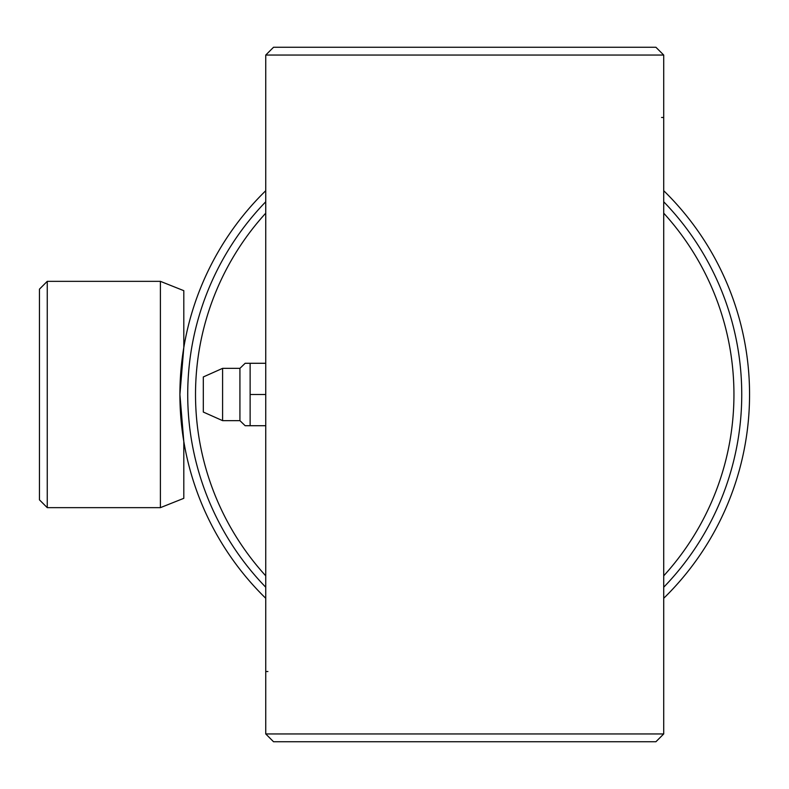 <?xml version="1.0" encoding="UTF-8"?>
<svg xmlns="http://www.w3.org/2000/svg" width="789" height="789" viewBox="0 0 789 789"><rect width="100%" height="100%" fill="white"/><g stroke="black" fill="none" stroke-linecap="round" stroke-linejoin="round"><path stroke-width="1.18" d="M265.745 671.518L267.905 671.518M663.717 117.482L661.557 117.482M180.089 404.737L179.912 394.5L183.807 441.485L183.807 498.323L160.404 507.652L160.404 281.348L47.251 281.348L47.251 507.652L160.404 507.652M47.251 507.652L39.45 499.841L39.45 289.159L47.251 281.348M181.174 367.704L183.807 347.515L179.912 394.5A284.819 284.819 0 0 1 265.745 190.711M265.745 213.168A269.217 269.217 0 0 0 265.745 575.832M663.717 575.832A269.217 269.217 0 0 0 663.717 213.168M663.717 201.777A277.018 277.018 0 0 1 663.717 587.223M265.745 587.223A277.018 277.018 0 0 1 265.745 201.777M663.717 190.711A284.819 284.819 0 0 1 663.717 598.289M265.745 598.289A284.819 284.819 0 0 1 179.912 394.5L179.912 395.634M180.316 409.728L180.799 417.036M180.237 408.238L180.425 411.7M182.308 431.376L183.709 440.854M181.628 363.285L181.559 363.887M183.807 347.515L183.807 290.677L160.404 281.348M663.717 733.948L655.906 741.749L273.546 741.749L265.745 733.948L663.717 733.948L663.717 55.052L265.745 55.052L265.745 733.948M265.745 55.052L273.546 47.251L655.906 47.251L663.717 55.052M222.597 420.645L222.597 368.355L203.315 376.945L203.315 412.055L222.597 420.645L239.925 420.645L245.152 425.715L250.133 425.715L250.133 363.285L245.152 363.285L239.925 368.355L239.925 420.645M245.152 425.715L265.745 425.715M250.133 394.5L265.745 394.5M250.133 363.285L265.745 363.285M239.925 368.355L222.597 368.355M203.315 402.301L203.315 386.699"/></g></svg>
